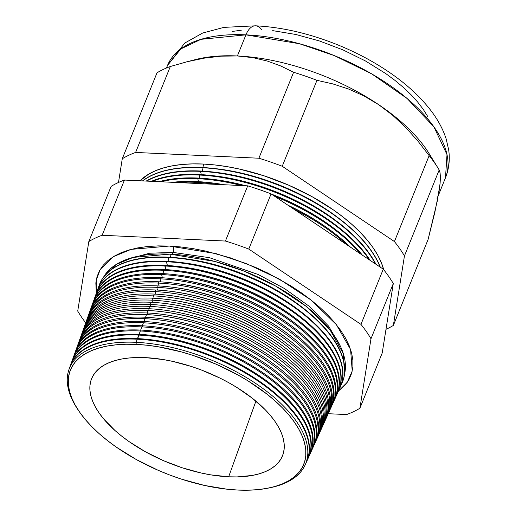 <?xml version="1.0" encoding="UTF-8"?>
<svg xmlns="http://www.w3.org/2000/svg" width="516" height="516" viewBox="0 0 516 516"><rect width="100%" height="100%" fill="white"/><g stroke="black" fill="none" stroke-linecap="round" stroke-linejoin="round"><path stroke-width="0.77" d="M344.52 374.21L343.321 353.621L329.976 329.801L305.943 306.188L275.589 286.025L243.978 271.081L214.856 261.444L169.906 254.143L133.07 257.413L116.042 264.553L103.677 276.905A130.18 62.197 -158 0 1 169.906 254.143L170.622 257.303L169.906 254.143A130.18 62.197 -158 0 1 294.494 297.726A130.18 62.197 -158 0 1 344.52 374.21M170.854 254.523A5.018 2.606 92.7 0 0 173.099 252.414L209.457 257.684L258.2 274.512L284.639 288.637L309.181 306.285L328.615 326.131L340.321 346.081L328.615 326.131L309.181 306.285L284.639 288.637L258.2 274.512L209.457 257.684L173.099 252.414A5.018 2.606 -87.3 0 1 170.854 254.523M126.239 259.587L149.492 253.233L173.099 252.414L149.492 253.233L126.239 259.587M96.318 293.256L96.202 280.22L100.323 269.288L113.365 256.671L131.096 249.376L169.293 246.048L180.961 246.964L193.042 248.628L205.426 251.028L230.62 257.929L255.575 267.411L267.656 273.003L290.463 285.632L300.97 292.546L310.735 299.77L319.662 307.239L327.679 314.876L334.697 322.61L340.657 330.369L345.494 338.07L349.164 345.649L351.635 353.028L352.873 360.136L352.88 366.902L351.648 373.262L349.19 379.163L345.527 384.536L338.457 391.083L347.171 382.401L352.222 371.062L350.577 349.455L336.316 324.583L311.045 300.022L279.337 279.104L246.409 263.618L216.101 253.627L169.293 246.048L158.16 245.893L147.666 246.5L137.907 247.861L128.981 249.963L120.976 252.788L113.965 256.31L108.018 260.49L103.187 265.288L99.53 270.661L97.066 276.563L95.834 282.923L96.318 293.256M173.176 246.274A5.018 2.606 -87.3 0 1 173.099 252.414A5.018 2.606 92.7 0 0 173.176 246.274M78.722 410.82A127.388 60.862 22 0 1 69.015 369.411A127.388 60.862 22 0 1 136.063 342.321L137.237 339.199L136.063 342.321L136.211 344.378A125.852 60.127 22 0 1 285.161 410.762A125.852 60.127 22 0 1 268.707 488.033L270.178 487.73A127.388 60.862 -158 0 0 286.832 409.517A127.388 60.862 -158 0 0 136.063 342.321A127.388 60.862 22 0 1 262.154 387.929A127.388 60.862 22 0 1 305.195 464.832L306.543 461.839A127.516 60.927 -158 0 0 263.463 384.852A127.516 60.927 -158 0 0 137.237 339.199A127.516 60.927 22 0 1 150.42 340.315A127.516 60.927 22 0 1 266.843 387.355A127.516 60.927 22 0 1 305.827 463.316M266.72 387.258A126.904 60.636 -158 0 0 266.598 387.168A126.904 60.636 -158 0 0 150.73 340.354A126.904 60.636 -158 0 0 150.575 340.334A126.904 60.636 22 0 1 266.72 387.258M306.807 461.259L308.323 457.898A127.691 61.011 -158 0 0 265.179 380.808A127.691 61.011 -158 0 0 138.785 335.097L137.604 339.218L137.469 338.599A127.542 60.94 22 0 1 263.715 384.259A127.542 60.94 22 0 1 306.807 461.259A127.542 60.94 22 0 1 306.672 461.549A127.542 60.94 -158 0 0 263.96 384.439A127.542 60.94 -158 0 0 137.469 338.599L138.785 335.097A127.691 61.011 22 0 1 151.988 336.219A127.691 61.011 22 0 1 268.565 383.317A127.691 61.011 22 0 1 307.51 459.556M268.565 383.317L268.249 383.078A126.904 60.636 -158 0 0 152.381 336.264L151.988 336.219M308.652 457.163L310.097 453.964A127.858 61.088 -158 0 0 266.895 376.77A127.858 61.088 -158 0 0 140.333 330.995L139.075 334.329L139.256 335.123L139.075 334.329A127.723 61.023 22 0 1 265.501 380.053A127.723 61.023 22 0 1 308.652 457.163A127.723 61.023 22 0 1 308.484 457.531A127.723 61.023 -158 0 0 265.817 380.279A127.723 61.023 -158 0 0 139.075 334.329L140.333 330.995A127.858 61.088 22 0 1 153.549 332.117A127.858 61.088 22 0 1 270.287 379.279A127.858 61.088 22 0 1 309.323 455.544M152.181 336.238A126.904 60.636 22 0 1 268.41 383.195M270.287 379.279L269.9 378.989A126.904 60.636 -158 0 0 154.032 332.175L153.549 332.117M310.503 453.061L311.87 450.029A128.032 61.172 -158 0 0 268.617 372.733A128.032 61.172 -158 0 0 141.881 326.899L140.687 330.059L140.907 331.027L140.687 330.059A127.897 61.107 22 0 1 267.288 375.848A127.897 61.107 22 0 1 310.503 453.061A127.897 61.107 22 0 1 310.297 453.512A127.897 61.107 -158 0 0 267.675 376.125A127.897 61.107 -158 0 0 140.687 330.059L141.881 326.899A128.032 61.172 22 0 1 155.116 328.015A128.032 61.172 22 0 1 272.009 375.242A128.032 61.172 22 0 1 311.142 451.526M153.794 332.143A126.904 60.636 22 0 1 270.094 379.131M272.009 375.242L271.551 374.9A126.904 60.636 -158 0 0 155.684 328.086L155.116 328.015M312.348 448.965L313.644 446.088A128.207 61.256 -158 0 0 270.332 368.688A128.207 61.256 -158 0 0 143.429 322.797L142.3 325.79L142.558 326.931L142.3 325.79A128.078 61.198 22 0 1 269.081 371.643A128.078 61.198 22 0 1 312.348 448.965A128.078 61.198 22 0 1 312.103 449.494A128.078 61.198 -158 0 0 269.533 371.965A128.078 61.198 -158 0 0 142.3 325.79L143.429 322.797A128.207 61.256 22 0 1 156.683 323.919A128.207 61.256 22 0 1 273.732 371.21A128.207 61.256 22 0 1 312.96 447.514M155.4 328.053A126.904 60.636 22 0 1 271.784 375.074M273.732 371.21L273.203 370.81A126.904 60.636 -158 0 0 157.341 323.996L156.683 323.919M314.199 444.869L315.424 442.154A128.374 61.333 -158 0 0 272.048 364.651A128.374 61.333 -158 0 0 144.977 318.695L143.912 321.52L144.209 322.835L143.912 321.52A128.258 61.281 22 0 1 270.868 367.431A128.258 61.281 22 0 1 314.199 444.869A128.258 61.281 22 0 1 313.915 445.476A128.258 61.281 -158 0 0 271.384 367.811A128.258 61.281 -158 0 0 143.912 321.52L144.977 318.695A128.374 61.333 22 0 1 158.244 319.817A128.374 61.333 22 0 1 275.454 367.173A128.374 61.333 22 0 1 314.773 443.496M157.012 323.958A126.904 60.636 22 0 1 273.467 371.01M275.454 367.173L274.86 366.721A126.904 60.636 -158 0 0 158.993 319.907L158.244 319.817M316.05 440.767L317.198 438.219A128.549 61.417 -158 0 0 273.77 360.613A128.549 61.417 -158 0 0 146.525 314.592L145.525 317.25L145.86 318.74L145.525 317.25A128.439 61.365 22 0 1 272.654 363.225A128.439 61.365 22 0 1 316.05 440.767A128.439 61.365 22 0 1 315.728 441.457A128.439 61.365 -158 0 0 273.241 363.657A128.439 61.365 -158 0 0 145.525 317.25L146.525 314.592A128.549 61.417 22 0 1 159.812 315.715A128.549 61.417 22 0 1 277.176 363.135A128.549 61.417 22 0 1 316.592 439.484M158.618 319.862A126.904 60.636 22 0 1 275.157 366.947M277.176 363.135L276.512 362.632A126.904 60.636 -158 0 0 160.644 315.818L159.812 315.715M317.895 436.671L318.972 434.285A128.716 61.501 -158 0 0 275.486 356.569A128.716 61.501 -158 0 0 148.073 310.49L147.137 312.98L147.511 314.644L147.137 312.98A128.613 61.449 22 0 1 274.441 359.02A128.613 61.449 22 0 1 317.895 436.671A128.613 61.449 22 0 1 317.534 437.439A128.613 61.449 -158 0 0 275.099 359.497A128.613 61.449 -158 0 0 147.137 312.98L148.073 310.49A128.716 61.501 22 0 1 161.379 311.619A128.716 61.501 22 0 1 278.898 359.097A128.716 61.501 22 0 1 318.404 435.465M160.231 315.766A126.904 60.636 22 0 1 276.84 362.883M278.898 359.097L278.163 358.543A126.904 60.636 -158 0 0 162.295 311.728L161.379 311.619M319.746 432.569L320.746 430.344A128.89 61.585 -158 0 0 277.202 352.531A128.89 61.585 -158 0 0 149.621 306.388L148.743 308.71L149.163 310.542L148.743 308.71A128.794 61.533 22 0 1 276.234 354.815A128.794 61.533 22 0 1 319.746 432.569A128.794 61.533 22 0 1 319.346 433.421A128.794 61.533 -158 0 0 276.957 355.343A128.794 61.533 -158 0 0 148.743 308.71L149.621 306.388A128.89 61.585 22 0 1 162.94 307.517A128.89 61.585 22 0 1 280.62 355.06A128.89 61.585 22 0 1 320.223 431.447M161.837 311.67A126.904 60.636 22 0 1 278.53 358.82M280.62 355.06L279.814 354.453A126.904 60.636 -158 0 0 163.946 307.639L162.94 307.517M321.591 428.474L322.526 426.41A129.065 61.662 -158 0 0 278.917 348.487A129.065 61.662 -158 0 0 151.169 302.286L150.356 304.44L150.814 306.446L150.356 304.44A128.974 61.623 22 0 1 278.021 350.609A128.974 61.623 22 0 1 321.591 428.474A128.974 61.623 22 0 1 321.152 429.402A128.974 61.623 -158 0 0 278.814 351.183A128.974 61.623 -158 0 0 150.356 304.44L151.169 302.286A129.065 61.662 22 0 1 164.507 303.414A129.065 61.662 22 0 1 282.342 351.022A129.065 61.662 22 0 1 322.036 427.435M163.449 307.575A126.904 60.636 22 0 1 280.214 354.756M282.342 351.022L281.465 350.364A126.904 60.636 -158 0 0 165.597 303.55L164.507 303.414M323.442 424.371L324.3 422.475A129.232 61.746 -158 0 0 280.639 344.449A129.232 61.746 -158 0 0 152.717 298.184L151.968 300.17L152.465 302.35L151.968 300.17A129.148 61.707 22 0 1 279.807 346.404A129.148 61.707 22 0 1 323.442 424.371A129.148 61.707 22 0 1 322.964 425.384A129.148 61.707 -158 0 0 280.672 347.029A129.148 61.707 -158 0 0 151.968 300.17L152.717 298.184A129.232 61.746 22 0 1 166.075 299.319A129.232 61.746 22 0 1 284.064 346.991A129.232 61.746 22 0 1 323.855 423.417M165.055 303.485A126.904 60.636 22 0 1 281.904 350.693M284.064 346.991L283.116 346.275A126.904 60.636 -158 0 0 167.255 299.461L166.075 299.319M325.293 420.276L326.073 418.534A129.406 61.83 -158 0 0 282.355 340.412A129.406 61.83 -158 0 0 154.265 294.081L153.581 295.894L154.116 298.254L153.581 295.894A129.329 61.791 22 0 1 281.594 342.198A129.329 61.791 22 0 1 325.293 420.276A129.329 61.791 22 0 1 324.77 421.366A129.329 61.791 -158 0 0 282.523 342.876A129.329 61.791 -158 0 0 153.581 295.894L154.265 294.081A129.406 61.83 22 0 1 167.642 295.216A129.406 61.83 22 0 1 285.787 342.953A129.406 61.83 22 0 1 325.667 419.398M166.668 299.39A126.904 60.636 22 0 1 283.587 346.629M285.787 342.953L284.774 342.179A126.904 60.636 -158 0 0 168.906 295.371L167.642 295.216M327.138 416.18L327.847 414.6A129.574 61.907 -158 0 0 284.071 336.368A129.574 61.907 -158 0 0 155.813 289.986L155.193 291.624L155.768 294.159L155.193 291.624A129.51 61.875 22 0 1 283.387 337.986A129.51 61.875 22 0 1 327.138 416.18A129.51 61.875 22 0 1 326.583 417.347A129.51 61.875 -158 0 0 284.38 338.715A129.51 61.875 -158 0 0 155.193 291.624L155.813 289.986A129.574 61.907 22 0 1 169.203 291.114A129.574 61.907 22 0 1 287.509 338.915A129.574 61.907 22 0 1 327.479 415.386M168.274 295.294A126.904 60.636 22 0 1 285.277 342.566M287.509 338.915L286.425 338.09A126.904 60.636 -158 0 0 170.557 291.282L169.203 291.114M328.989 412.078L329.627 410.665A129.748 61.991 -158 0 0 285.793 332.33A129.748 61.991 -158 0 0 157.361 285.883L156.799 287.354L157.419 290.063L156.799 287.354A129.684 61.965 22 0 1 285.174 333.781A129.684 61.965 22 0 1 328.989 412.078A129.684 61.965 22 0 1 328.389 413.329A129.684 61.965 -158 0 0 286.238 334.562A129.684 61.965 -158 0 0 156.799 287.354L157.361 285.883A129.748 61.991 22 0 1 170.77 287.019A129.748 61.991 22 0 1 289.231 334.878A129.748 61.991 22 0 1 329.298 411.368M169.887 291.198A126.904 60.636 22 0 1 286.96 338.502M289.231 334.878L288.076 334A126.904 60.636 -158 0 0 172.209 287.193L170.77 287.019M330.833 407.982L331.401 406.724A129.922 62.075 -158 0 0 287.509 328.292A129.922 62.075 -158 0 0 158.909 281.781L158.412 283.084L159.063 285.967L158.412 283.084A129.864 62.049 22 0 1 286.96 329.576A129.864 62.049 22 0 1 330.833 407.982A129.864 62.049 22 0 1 330.195 409.311A129.864 62.049 -158 0 0 288.096 330.401A129.864 62.049 -158 0 0 158.412 283.084L158.909 281.781A129.922 62.075 22 0 1 172.338 282.916A129.922 62.075 22 0 1 290.953 330.84A129.922 62.075 22 0 1 331.111 407.35M171.493 287.102A126.904 60.636 22 0 1 288.65 334.439M290.953 330.84L289.728 329.911A126.904 60.636 -158 0 0 173.86 283.103L172.338 282.916M332.685 403.88L333.175 402.79A130.09 62.159 -158 0 0 289.224 324.248A130.09 62.159 -158 0 0 160.457 277.679L160.024 278.814L160.715 281.871L160.024 278.814A130.045 62.133 22 0 1 288.747 325.37A130.045 62.133 22 0 1 332.685 403.88A130.045 62.133 22 0 1 332.007 405.286A130.045 62.133 -158 0 0 289.953 326.247A130.045 62.133 -158 0 0 160.024 278.814L160.457 277.679A130.09 62.159 22 0 1 173.898 278.814A130.09 62.159 22 0 1 292.675 326.802A130.09 62.159 22 0 1 332.923 403.331M173.105 283.013A126.904 60.636 22 0 1 290.334 330.375M292.675 326.802L291.379 325.822A126.904 60.636 -158 0 0 175.511 279.008L173.898 278.814M334.529 399.784L334.955 398.855A130.264 62.236 -158 0 0 290.94 320.21A130.264 62.236 -158 0 0 162.005 273.577L161.637 274.544L162.366 277.776L161.637 274.544A130.226 62.217 22 0 1 290.534 321.165A130.226 62.217 22 0 1 334.529 399.784A130.226 62.217 22 0 1 333.813 401.267A130.226 62.217 -158 0 0 291.811 322.094A130.226 62.217 -158 0 0 161.637 274.544L162.005 273.577A130.264 62.236 22 0 1 175.466 274.718A130.264 62.236 22 0 1 294.397 322.764A130.264 62.236 22 0 1 334.736 399.32M174.711 278.917A126.904 60.636 22 0 1 292.024 326.312M294.397 322.764L293.03 321.732A126.904 60.636 -158 0 0 177.169 274.918L175.466 274.718M336.38 395.682L336.729 394.914A130.432 62.32 -158 0 0 292.662 316.173A130.432 62.32 -158 0 0 163.553 269.475L163.25 270.274L164.017 273.686L163.25 270.274A130.4 62.307 22 0 1 292.327 316.959A130.4 62.307 22 0 1 336.38 395.682A130.4 62.307 22 0 1 335.619 397.249A130.4 62.307 -158 0 0 293.662 317.933A130.4 62.307 -158 0 0 163.25 270.274L163.553 269.475A130.432 62.32 22 0 1 177.033 270.616A130.432 62.32 22 0 1 296.12 318.733A130.432 62.32 22 0 1 336.555 395.301M176.324 274.822A126.904 60.636 22 0 1 293.707 322.248M296.12 318.733L294.688 317.643A126.904 60.636 -158 0 0 178.82 270.829A126.904 60.636 -158 0 0 177.93 270.726A126.904 60.636 22 0 1 295.397 318.185M338.232 391.586L338.502 390.98A130.606 62.404 -158 0 0 294.378 312.128A130.606 62.404 -158 0 0 165.094 265.372L165.668 269.591L164.862 266.004A130.58 62.391 22 0 1 294.114 312.754A130.58 62.391 22 0 1 338.232 391.586A130.58 62.391 22 0 1 337.425 393.231A130.58 62.391 -158 0 0 295.52 313.78A130.58 62.391 -158 0 0 164.862 266.004L165.094 265.372A130.606 62.404 22 0 1 178.594 266.514A130.606 62.404 22 0 1 297.842 314.695A130.606 62.404 22 0 1 338.367 391.283M297.842 314.695L296.339 313.554A126.904 60.636 -158 0 0 180.471 266.74A126.904 60.636 -158 0 0 179.542 266.63A126.904 60.636 22 0 1 297.081 314.121M340.076 387.49L340.276 387.045A130.78 62.481 -158 0 0 296.094 308.091A130.78 62.481 -158 0 0 166.642 261.27L167.319 265.495L166.468 261.735A130.761 62.475 22 0 1 295.9 308.542A130.761 62.475 22 0 1 340.076 387.49A130.761 62.475 22 0 1 339.231 389.212A130.761 62.475 -158 0 0 297.377 309.626A130.761 62.475 -158 0 0 166.468 261.735L166.642 261.27A130.78 62.481 22 0 1 180.161 262.418A130.78 62.481 22 0 1 299.564 310.658A130.78 62.481 22 0 1 340.179 387.264M299.564 310.658L297.99 309.465A126.904 60.636 -158 0 0 182.122 262.65A126.904 60.636 -158 0 0 181.148 262.541A126.904 60.636 22 0 1 298.77 310.058M168.081 257.465L168.971 261.399L168.081 257.465A130.935 62.559 22 0 1 297.687 304.337A130.935 62.559 22 0 1 341.927 383.388A130.935 62.559 22 0 1 341.037 385.194A130.935 62.559 -158 0 0 299.235 305.466A130.935 62.559 -158 0 0 168.081 257.465L168.19 257.168A130.948 62.565 22 0 1 181.729 258.316A130.948 62.565 22 0 1 301.286 306.62A130.948 62.565 22 0 1 341.992 383.246A130.948 62.565 -158 0 0 342.056 383.111A130.948 62.565 -158 0 0 297.809 304.047A130.948 62.565 -158 0 0 168.19 257.168L168.081 257.465A130.935 62.559 -158 0 0 98.55 287.219A130.935 62.559 22 0 1 99.162 285.309A130.935 62.559 22 0 1 168.081 257.465M301.286 306.62L299.641 305.375A126.904 60.636 -158 0 0 183.773 258.561A126.904 60.636 -158 0 0 182.761 258.445A126.904 60.636 22 0 1 300.454 305.994M196.422 182.354L196.673 183.444L196.422 182.354A134.083 64.061 22 0 1 216.578 184.38A134.083 64.061 -158 0 0 196.422 182.354L196.719 181.567A134.115 64.074 22 0 1 210.58 182.741A134.115 64.074 22 0 1 223.544 184.709A134.115 64.074 -158 0 0 196.719 181.567L196.422 182.354A134.083 64.061 -158 0 0 177.833 182.561A134.083 64.061 22 0 1 196.422 182.354M346.565 244.539A134.083 64.061 -158 0 0 294.01 209.27A134.083 64.061 22 0 1 346.565 244.539M289.057 205.949A134.115 64.074 22 0 1 333.026 232.213A134.115 64.074 22 0 1 350.435 247.138A134.115 64.074 -158 0 0 289.057 205.949M333.026 232.213L331.84 231.31A131.187 62.681 -158 0 0 287.98 205.226A131.187 62.681 22 0 1 331.846 231.316M212.057 182.916A131.187 62.681 22 0 1 224.15 184.734A131.187 62.681 -158 0 0 212.063 182.916L210.58 182.741M197.809 178.691L198.479 181.658L197.809 178.691A134.231 64.132 22 0 1 241.598 185.554A134.231 64.132 -158 0 0 197.809 178.691L198.047 178.052A134.257 64.145 22 0 1 211.928 179.226A134.257 64.145 22 0 1 244.861 185.708A134.257 64.145 -158 0 0 198.047 178.052L197.809 178.691A134.231 64.132 -158 0 0 160.953 181.774A134.231 64.132 22 0 1 197.809 178.691M360.632 253.982A134.231 64.132 -158 0 0 274.899 196.448A134.231 64.132 22 0 1 360.632 253.982M272.255 194.674A134.257 64.145 22 0 1 334.503 228.749A134.257 64.145 22 0 1 362.393 255.168A134.257 64.145 -158 0 0 272.255 194.674M333.259 227.808A131.187 62.681 -158 0 0 271.442 194.126A131.187 62.681 22 0 1 333.259 227.808L334.503 228.749M213.476 179.413A131.187 62.681 22 0 1 245.655 185.747A131.187 62.681 -158 0 0 213.482 179.413L211.928 179.226M199.189 175.034L199.892 178.149L199.189 175.034A134.386 64.21 22 0 1 369.275 259.78A134.386 64.21 -158 0 0 199.189 175.034L199.376 174.537A134.405 64.216 22 0 1 213.269 175.711A134.405 64.216 22 0 1 335.981 225.292A134.405 64.216 22 0 1 370.224 260.419A134.405 64.216 -158 0 0 199.376 174.537L199.189 175.034A134.386 64.21 -158 0 0 152.291 181.368A134.386 64.21 22 0 1 199.189 175.034M335.981 225.292L334.671 224.299A131.187 62.681 -158 0 0 214.895 175.911L213.269 175.711M200.569 171.37L201.311 174.64L200.569 171.37A134.541 64.281 22 0 1 375.455 263.928A134.541 64.281 -158 0 0 200.569 171.37L200.698 171.022A134.553 64.287 22 0 1 214.611 172.196A134.553 64.287 22 0 1 337.458 221.828A134.553 64.287 22 0 1 375.951 264.263A134.553 64.287 -158 0 0 200.698 171.022L200.569 171.37A134.541 64.281 -158 0 0 146.628 181.097A134.541 64.281 22 0 1 200.569 171.37M214.888 175.904A131.187 62.681 22 0 1 334.678 224.305M336.09 220.796A131.187 62.681 -158 0 0 216.314 172.402A131.187 62.681 22 0 1 336.09 220.796L337.458 221.828M201.95 167.713L202.724 171.125L201.95 167.713A134.689 64.352 22 0 1 380.099 267.043A134.689 64.352 -158 0 0 201.95 167.713L202.027 167.506A134.702 64.358 22 0 1 215.952 168.68A134.702 64.358 22 0 1 338.935 218.371A134.702 64.358 22 0 1 380.318 267.198A134.702 64.358 -158 0 0 202.027 167.506L201.95 167.713A134.689 64.352 -158 0 0 142.713 180.916A134.689 64.352 22 0 1 201.95 167.713M337.503 217.288A131.187 62.681 -158 0 0 217.726 168.9A131.187 62.681 22 0 1 337.509 217.294L338.935 218.371M383.723 269.745A134.844 64.429 -158 0 0 203.33 164.049L204.136 167.616L203.33 164.049L214.875 164.952L226.827 166.604L239.082 168.977L264.018 175.808L288.708 185.192L312.212 196.757L333.633 210.064L343.295 217.217L352.131 224.608L360.065 232.161L367.011 239.817L372.907 247.493L377.693 255.117L381.324 262.618L383.769 269.913M268.707 488.033A125.852 60.127 22 0 1 237.915 490.058L248.202 490.2L257.897 489.639L266.907 488.381L275.151 486.44L282.542 483.834L289.018 480.583L294.513 476.72L298.97 472.288L302.357 467.322L304.627 461.878L305.762 455.996L305.756 449.746L304.608 443.186L302.331 436.368L298.938 429.37L294.475 422.256L288.973 415.096L282.491 407.95L275.086 400.9L266.837 393.998L248.119 380.943L237.831 374.906L215.894 364.109L192.849 355.356L181.187 351.854L158.141 346.765L146.983 345.223L136.211 344.378L125.93 344.237L116.235 344.798L107.218 346.055L98.975 347.997L91.584 350.609L85.108 353.86L79.612 357.717L75.155 362.155L71.776 367.115L69.505 372.565L68.364 378.441L68.37 384.691L69.518 391.251L71.795 398.068L75.188 405.066L79.651 412.181L85.153 419.347L91.642 426.487L99.04 433.543L107.289 440.438L116.306 447.114L136.295 459.53L158.231 470.328L169.674 474.984L181.277 479.08L204.549 485.459L227.143 489.213L237.915 490.058A125.852 60.127 22 0 1 79.142 411.439A125.852 60.127 22 0 1 136.211 344.378L136.063 342.321A127.388 60.862 -158 0 0 78.297 410.201L79.142 411.439M191.952 60.591L191.952 60.591A149.904 71.621 22 0 1 237.392 55.96L221.119 56.154L204.446 58.121L187.411 61.668L170.332 66.499L135.605 152.439L258.884 158.225L293.604 72.279L258.884 158.225A166.397 79.503 22 0 1 282.239 166.268L316.966 80.322L282.239 166.268L394.424 241.559L429.151 155.613L394.424 241.559A166.397 79.503 22 0 1 404.454 255.917L439.174 169.977A166.397 79.503 -158 0 0 429.151 155.613L417.863 141.016L405.75 127.497L392.657 115.261L378.48 104.535L363.69 95.795L348.448 88.984L332.814 83.902L316.966 80.322A166.397 79.503 -158 0 0 293.604 72.279L280.981 66.061L267.436 61.088L252.95 57.65L237.392 55.96L245.926 34.843A21.517 11.178 -87.3 0 1 255.523 25.8A21.517 11.178 92.7 0 0 245.926 34.843L299.506 43.75L334.316 55.599L371.843 73.962L407.169 98.543L433.904 126.839L447.004 154.619L445.489 177.762A149.904 71.621 -158 0 0 393.25 87.746A149.904 71.621 -158 0 0 245.926 34.843L237.392 55.96A149.904 71.621 22 0 1 378.48 104.535A149.904 71.621 22 0 1 433.137 160.818M430.183 156.916L430.647 156.161M439.058 191.301L440.109 183.296L437.233 201.272L428.087 239.482L393.36 325.428L428.087 239.482L434.736 212.779L439.058 191.301A149.904 71.621 22 0 1 436.962 198.879M228.665 476.803A102.948 49.188 22 0 1 126.272 439.593A102.948 49.188 22 0 1 92.241 377.222A102.948 49.188 22 0 1 145.467 357.633L163.404 359.581L172.763 361.4L191.797 366.612L201.292 369.966L219.777 378.002L228.594 382.608L237.012 387.542L252.324 398.223L265.127 409.639L270.429 415.483L274.931 421.34L278.582 427.164L281.355 432.885L283.22 438.458L284.161 443.831L284.161 448.939L283.232 453.751L281.375 458.208L278.608 462.265L274.964 465.896L270.468 469.05L265.172 471.708L259.122 473.843L252.376 475.436L237.076 476.919L228.665 476.803L210.721 474.855L201.369 473.043L182.335 467.825L163.482 460.665L145.531 451.835L129.181 441.67L121.808 436.214L115.055 430.57L103.697 418.96L99.201 413.097L95.544 407.279L92.77 401.551L90.906 395.978L89.965 390.612L89.965 385.497L90.893 380.685L92.751 376.235L95.518 372.171L99.162 368.547L103.658 365.386L108.953 362.729L115.004 360.594L121.75 359.007L129.123 357.975L145.467 357.633A102.948 49.188 22 0 1 245.41 393.095A102.948 49.188 22 0 1 283.058 454.312A102.948 49.188 22 0 1 228.665 476.803L255.91 401.132L228.665 476.803M305.195 464.832A127.388 60.862 22 0 1 269.442 487.878M71.014 364.006A127.691 61.011 22 0 1 138.785 335.097A127.691 61.011 -158 0 0 71.582 362.251L70.337 365.721A127.542 60.94 22 0 1 137.469 338.599A127.542 60.94 -158 0 0 70.228 366.018A127.542 60.94 22 0 1 70.337 365.721M72.492 359.858A127.858 61.088 22 0 1 140.333 330.995A127.858 61.088 -158 0 0 73.04 358.188L71.853 361.49A127.723 61.023 22 0 1 139.075 334.329A127.723 61.023 -158 0 0 71.718 361.871A127.723 61.023 22 0 1 71.853 361.49M141.881 326.899A128.032 61.172 -158 0 0 74.498 354.124A128.032 61.172 22 0 1 141.881 326.899M73.207 357.723A127.897 61.107 22 0 1 73.369 357.259A127.897 61.107 22 0 1 140.687 330.059A127.897 61.107 -158 0 0 73.207 357.723M75.459 351.557A128.207 61.256 22 0 1 143.429 322.797A128.207 61.256 -158 0 0 75.949 350.054L74.891 353.021A128.078 61.198 22 0 1 142.3 325.79A128.078 61.198 -158 0 0 74.697 353.576A128.078 61.198 22 0 1 74.891 353.021M76.942 347.403A128.374 61.333 22 0 1 144.977 318.695A128.374 61.333 -158 0 0 77.406 345.991L76.407 348.79A128.258 61.281 22 0 1 143.912 321.52A128.258 61.281 -158 0 0 76.187 349.429A128.258 61.281 22 0 1 76.407 348.79M146.525 314.592A128.549 61.417 -158 0 0 78.864 341.927A128.549 61.417 22 0 1 146.525 314.592M77.677 345.281A128.439 61.365 22 0 1 77.922 344.559A128.439 61.365 22 0 1 145.525 317.25A128.439 61.365 -158 0 0 77.677 345.281M79.909 339.102A128.716 61.501 22 0 1 148.073 310.49A128.716 61.501 -158 0 0 80.322 337.864L79.438 340.328A128.613 61.449 22 0 1 147.137 312.98A128.613 61.449 -158 0 0 79.167 341.134A128.613 61.449 22 0 1 79.438 340.328M81.393 334.955A128.89 61.585 22 0 1 149.621 306.388A128.89 61.585 -158 0 0 81.78 333.794L80.954 336.097A128.794 61.533 22 0 1 148.743 308.71A128.794 61.533 -158 0 0 80.657 336.987A128.794 61.533 22 0 1 80.954 336.097M82.876 330.808A129.065 61.662 22 0 1 151.169 302.286A129.065 61.662 -158 0 0 83.237 329.73L82.476 331.865A128.974 61.623 22 0 1 150.356 304.44A128.974 61.623 -158 0 0 82.147 332.839A128.974 61.623 22 0 1 82.476 331.865M84.36 326.654A129.232 61.746 22 0 1 152.717 298.184A129.232 61.746 -158 0 0 84.695 325.667L83.992 327.628A129.148 61.707 22 0 1 151.968 300.17A129.148 61.707 -158 0 0 83.637 328.686A129.148 61.707 22 0 1 83.992 327.628M85.843 322.506A129.406 61.83 22 0 1 154.265 294.081A129.406 61.83 -158 0 0 86.153 321.603L85.508 323.397A129.329 61.791 22 0 1 153.581 295.894A129.329 61.791 -158 0 0 85.127 324.538A129.329 61.791 22 0 1 85.508 323.397M87.333 318.353A129.574 61.907 22 0 1 155.813 289.986A129.574 61.907 -158 0 0 87.61 317.534L87.023 319.165A129.51 61.875 22 0 1 155.193 291.624A129.51 61.875 -158 0 0 86.617 320.397A129.51 61.875 22 0 1 87.023 319.165M88.816 314.205A129.748 61.991 22 0 1 157.361 285.883A129.748 61.991 -158 0 0 89.068 313.47L88.546 314.934A129.684 61.965 22 0 1 156.799 287.354A129.684 61.965 -158 0 0 88.107 316.25A129.684 61.965 22 0 1 88.546 314.934M90.3 310.058A129.922 62.075 22 0 1 158.909 281.781A129.922 62.075 -158 0 0 90.526 309.406L90.061 310.703A129.864 62.049 22 0 1 158.412 283.084A129.864 62.049 -158 0 0 89.597 312.103A129.864 62.049 22 0 1 90.061 310.703M91.784 305.911A130.09 62.159 22 0 1 160.457 277.679A130.09 62.159 -158 0 0 91.983 305.343L91.577 306.472A130.045 62.133 22 0 1 160.024 278.814A130.045 62.133 -158 0 0 91.087 307.955A130.045 62.133 22 0 1 91.577 306.472M93.273 301.757A130.264 62.236 22 0 1 162.005 273.577A130.264 62.236 -158 0 0 93.441 301.28L93.093 302.234A130.226 62.217 22 0 1 161.637 274.544A130.226 62.217 -158 0 0 92.583 303.808A130.226 62.217 22 0 1 93.093 302.234M94.757 297.609A130.432 62.32 22 0 1 163.553 269.475A130.432 62.32 -158 0 0 94.899 297.21L94.615 298.003A130.4 62.307 22 0 1 163.25 270.274A130.4 62.307 -158 0 0 94.073 299.661A130.4 62.307 22 0 1 94.615 298.003M96.247 293.462A130.606 62.404 22 0 1 165.094 265.372A130.606 62.404 -158 0 0 96.357 293.146L96.131 293.772A130.58 62.391 22 0 1 164.862 266.004A130.58 62.391 -158 0 0 95.563 295.513A130.58 62.391 22 0 1 96.131 293.772M97.73 289.308A130.78 62.481 22 0 1 166.642 261.27A130.78 62.481 -158 0 0 97.814 289.083L97.647 289.541A130.761 62.475 22 0 1 166.468 261.735A130.761 62.475 -158 0 0 97.06 291.366A130.761 62.475 22 0 1 97.647 289.541M99.162 285.309L99.272 285.019A130.948 62.565 22 0 1 168.19 257.168A130.948 62.565 -158 0 0 99.272 285.019A130.948 62.565 -158 0 0 99.22 285.161M196.719 181.567A134.115 64.074 -158 0 0 172.615 182.316A134.115 64.074 22 0 1 196.719 181.567M198.047 178.052A134.257 64.145 -158 0 0 159.115 181.684A134.257 64.145 22 0 1 198.047 178.052M199.376 174.537A134.405 64.216 -158 0 0 151.388 181.322A134.405 64.216 22 0 1 199.376 174.537M200.698 171.022A134.553 64.287 -158 0 0 146.189 181.077A134.553 64.287 22 0 1 200.698 171.022M202.027 167.506A134.702 64.358 -158 0 0 142.532 180.91A134.702 64.358 22 0 1 202.027 167.506M438.207 168.371L429.196 153.729A149.904 71.621 -158 0 0 378.48 104.535L392.657 115.261L405.75 127.497L417.863 141.016L429.151 155.613A166.397 79.503 22 0 1 438.207 168.371A166.397 79.503 22 0 1 439.174 169.977L440.077 172.854L440.419 177.22L440.109 183.296L440.419 177.22L440.077 172.854L439.174 169.977L404.454 255.917A166.397 79.503 -158 0 0 394.424 241.559L282.239 166.268A166.397 79.503 -158 0 0 258.884 158.225L135.605 152.439A166.397 79.503 -158 0 0 122.273 158.76L118.493 182.483L122.273 158.76A166.397 79.503 22 0 1 135.605 152.439L170.332 66.499A166.397 79.503 -158 0 0 156.999 72.821L122.273 158.76L156.999 72.821A166.397 79.503 22 0 1 170.332 66.499L187.411 61.668L204.446 58.121L221.119 56.154L237.392 55.96A149.904 71.621 -158 0 0 195.925 59.475L185.379 62.184M393.36 325.428A166.397 79.503 22 0 1 385.987 329.324A166.397 79.503 -158 0 0 393.36 325.428L404.454 255.917L393.36 325.428M359.904 408.246L370.991 338.741A166.397 79.503 -158 0 0 360.968 324.377L248.776 249.086A166.397 79.503 -158 0 0 225.421 241.043L102.142 235.257A166.397 79.503 -158 0 0 88.816 241.578L77.722 311.09A166.397 79.503 -158 0 0 85.708 322.848A166.397 79.503 22 0 1 77.722 311.09L88.816 241.578L111.121 186.379L88.816 241.578A166.397 79.503 22 0 1 102.142 235.257L124.446 180.058A166.397 79.503 -158 0 0 111.121 186.379A166.397 79.503 22 0 1 124.446 180.058L102.142 235.257L225.421 241.043L247.725 185.844L124.446 180.058L247.725 185.844L225.421 241.043A166.397 79.503 22 0 1 248.776 249.086L271.081 193.887A166.397 79.503 -158 0 0 247.725 185.844A166.397 79.503 22 0 1 271.081 193.887L248.776 249.086L360.968 324.377L383.265 269.171L271.081 193.887L383.265 269.171L360.968 324.377A166.397 79.503 22 0 1 370.991 338.741L359.904 408.246L382.201 353.041L393.295 283.536L370.991 338.741L393.295 283.536A166.397 79.503 -158 0 0 383.265 269.171A166.397 79.503 22 0 1 393.295 283.536L382.201 353.041L359.904 408.246A166.397 79.503 22 0 1 346.571 414.567A166.397 79.503 -158 0 0 359.904 408.246M328.234 413.709L346.571 414.567L328.234 413.709M69.608 367.882A127.516 60.927 22 0 1 137.237 339.199A127.516 60.927 -158 0 0 70.124 366.315L69.015 369.411M272.693 30.631L295.745 34.462L319.481 40.97L342.992 49.897L365.373 60.914L385.762 73.582L394.966 80.393L403.377 87.43L410.93 94.621L417.547 101.91L423.159 109.218L427.712 116.481M232.123 31.476L241.32 30.199M245.926 34.843A149.904 71.621 -158 0 0 167.506 65.448L180.806 48.93L200.988 39.326L245.926 34.843M140.01 180.787L148.576 174.202L155.51 170.719L163.437 167.926L172.267 165.842L181.922 164.494L192.313 163.894L203.33 164.049A134.844 64.429 -158 0 0 140.01 180.787M255.523 25.8A21.517 11.178 -87.3 0 1 261.702 29.773M363.69 95.795L378.48 104.535A149.904 71.621 -158 0 0 237.392 55.96L252.95 57.65L267.436 61.088L280.981 66.061L293.604 72.279A166.397 79.503 22 0 1 316.966 80.322L332.814 83.902L348.448 88.984L363.69 95.795M177.033 270.616L178.82 270.829M178.594 266.514L180.471 266.74M180.161 262.418L182.122 262.65M181.729 258.316L183.773 258.561M214.611 172.196L216.314 172.402M215.952 168.68L217.726 168.9M438.355 195.429L445.489 177.762C449.03 168.738 450.081 159.386 448.649 149.692L446.14 138.843C443.018 129.29 438.084 120.054 431.337 111.134C419.927 96.131 404.712 82.373 385.684 69.866C370.862 60.127 354.795 51.761 337.483 44.757C309.465 33.521 282.181 27.206 255.626 25.806L223.834 27.38L202.646 33.043L184.728 43.067L167.506 65.448L166.475 68.002M74.498 354.124L73.369 357.259M78.864 341.927L77.922 344.559"/></g></svg>
